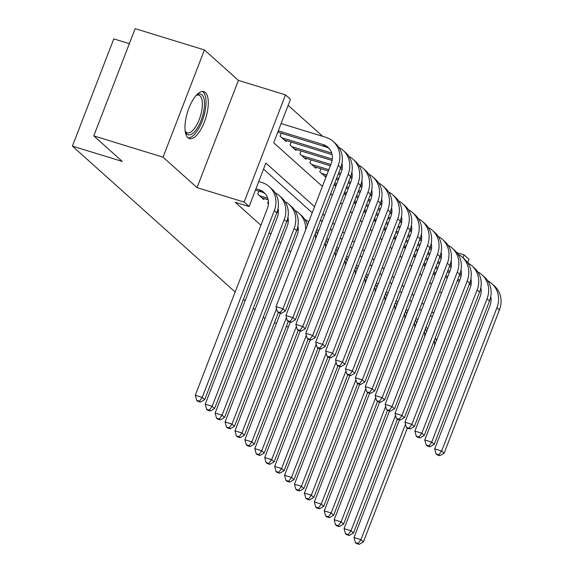<?xml version="1.0" encoding="UTF-8"?>
<svg xmlns="http://www.w3.org/2000/svg" width="573" height="573" viewBox="0 0 573 573"><rect width="100%" height="100%" fill="white"/><g stroke="black" fill="none" stroke-linecap="round" stroke-linejoin="round"><path stroke-width="0.86" d="M205.363 92.504A24.56 9.583 107.1 0 0 203.852 91.63A24.56 9.583 107.1 0 0 188.152 110.209A24.56 9.583 107.1 0 0 187.915 137.713A24.56 9.583 107.1 0 0 189.427 138.587A24.56 9.583 107.1 0 0 205.12 120.001A24.56 9.583 107.1 0 0 205.363 92.504M456.91 252.686L464.066 254.878L469.022 259.325L467.704 262.742M129.355 43.67L113.783 38.885L72.406 146.122L235.159 291.986M72.406 146.122L122.293 161.443L93.771 135.88L135.149 28.65L204.432 49.93L163.054 157.167L197.026 187.615L244.141 202.09L285.519 94.853L290.475 99.301L273.701 142.77L322.398 186.418M197.026 187.615L238.404 80.385L204.432 49.93M238.404 80.385L285.519 94.853M322.721 136.36L288.133 105.368M93.771 135.88L163.054 157.167M298.132 227.839L297.408 229.716L298.189 230.41M288.212 218.95L287.488 220.827L288.269 221.522M278.292 210.062L277.576 211.938L278.349 212.633M268.379 201.173L267.655 203.043L268.429 203.744M258.896 191.153L257.735 194.154L263.687 199.49L264.038 198.573M281.257 133.187L280.097 136.188L286.049 141.524L286.407 140.614M291.177 142.075L290.017 145.084L295.969 150.413L296.32 149.503M301.097 150.971L299.937 153.972L305.889 159.308L306.24 158.392M311.017 159.86L309.857 162.861L315.809 168.197L316.16 167.28M320.937 168.749L319.777 171.75L325.729 177.086L326.08 176.169M334.166 184.649L335.649 185.974L336 185.065M344.087 193.538L345.569 194.87L345.92 193.953M354.007 202.427L355.489 203.759L355.84 202.842M363.919 211.315L365.402 212.647L365.76 211.731M373.84 220.211L375.322 221.536L375.68 220.626M383.76 229.1L385.242 230.425L385.6 229.515M393.68 237.988L395.162 239.321L395.513 238.404M403.6 246.877L405.082 248.209L405.433 247.292M413.52 255.773L415.002 257.098L415.353 256.181M423.44 264.662L424.922 265.987L425.273 265.077M433.36 273.55L434.843 274.882L435.194 273.966M314.57 206.703L265.872 163.061L249.097 206.531L235.245 202.276L260.901 225.275M269.145 232.659L270.821 234.164M279.058 241.548L280.741 243.052M288.978 250.437L290.661 251.948M421.341 310.559L419.658 309.055M411.421 301.67L409.738 300.166M401.501 292.782L399.818 291.27M391.581 283.886L389.898 282.382M381.661 274.997L379.978 273.493M371.741 266.108L370.065 264.604M361.821 257.22L360.145 255.708M351.908 248.331L350.225 246.82M341.988 239.435L340.305 237.931M332.068 230.547L330.385 229.042M322.148 221.658L320.465 220.154M312.228 212.769L263.537 169.121M264.919 318.66L263.236 317.156M254.999 309.771L253.316 308.26M245.079 300.882L243.396 299.371M249.097 206.531L244.141 202.09M288.405 326.997L286.378 326.374M276.465 323.33L274.446 322.706M462.955 257.75L464.066 254.878M330.635 193.796L332.319 195.307M340.555 202.692L342.231 204.196M350.475 211.58L352.151 213.084M360.388 220.469L362.072 221.973M370.308 229.358L371.992 230.869M380.228 238.246L381.912 239.758M390.149 247.142L391.832 248.646M400.069 256.031L401.752 257.535M409.989 264.919L411.672 266.431M419.909 273.808L421.592 275.319M429.829 282.704L431.505 284.208M439.749 291.593L441.425 293.097M433.596 313.388L431.92 311.877M423.683 304.492L422 302.988M413.763 295.604L412.08 294.099M403.843 286.715L402.16 285.211M393.923 277.826L392.24 276.315M384.003 268.938L382.32 267.426M374.083 260.042L372.4 258.538M364.163 251.153L362.48 249.649M354.243 242.264L352.567 240.753M344.323 233.376L342.647 231.864M334.41 224.48L332.727 222.976M324.49 215.591L322.807 214.087M430.387 315.852L432.407 316.475M255.443 190.093L261.589 191.976A15.743 14.268 131.9 0 1 265.199 193.717M255.945 188.782L259.111 189.756A15.743 14.268 131.9 0 1 264.024 192.521A15.743 14.268 131.9 0 1 267.376 208.508L195.3 395.291L202.226 397.418L274.302 210.635A23.615 21.402 -48.1 0 0 269.281 186.662A23.615 21.402 -48.1 0 0 261.904 182.515L258.745 181.541M199.44 401.215L196.668 400.362L197.664 401.258L200.435 402.103L199.44 401.215L202.226 397.418L204.711 399.646L276.78 212.855A23.615 21.402 -48.1 0 0 271.76 188.882L269.281 186.662M204.711 399.646L200.435 402.103M196.668 400.362L195.3 395.291M278.313 130.823L323.043 144.561A15.743 14.268 131.9 0 1 327.964 147.333A15.743 14.268 131.9 0 1 331.309 163.312L276.014 306.627L282.94 308.754L338.242 165.439A23.615 21.402 -48.1 0 0 333.214 141.467A23.615 21.402 -48.1 0 0 325.844 137.319L281.107 123.575M277.812 132.127L325.528 146.788A15.743 14.268 131.9 0 1 329.131 148.522M280.154 312.55L277.382 311.698L278.371 312.586L281.142 313.438L280.154 312.55L282.94 308.754L285.418 310.974L340.72 167.66A23.615 21.402 -48.1 0 0 335.699 143.694L333.214 141.467M285.418 310.974L281.142 313.438M277.382 311.698L276.014 306.627M196.317 95.261A21.251 8.294 -72.9 0 1 196.711 94.989A21.251 8.294 -72.9 0 1 201.968 94.86A21.251 8.294 -72.9 0 1 201.116 120.423A21.251 8.294 -72.9 0 1 186.87 133.989A21.251 8.294 -72.9 0 1 185.408 131.797A21.251 8.294 -72.9 0 1 185.237 131.346M185.194 131.081A19.683 7.678 107.1 0 0 186.046 132.112A19.683 7.678 107.1 0 0 187.256 132.814A19.683 7.678 107.1 0 0 199.834 117.923A19.683 7.678 107.1 0 0 200.027 95.884A19.683 7.678 107.1 0 0 198.817 95.19A19.683 7.678 107.1 0 0 196.138 95.469M188.152 137.914A24.403 9.526 107.1 0 0 203.222 118.188A24.403 9.526 107.1 0 0 203.086 91.967A24.403 9.526 107.1 0 0 202.419 91.472M261.947 197.936L268.171 199.841M259.469 195.708L267.749 198.251M278.027 208.45A15.743 14.268 131.9 0 1 277.296 217.396L205.22 404.18L212.146 406.314L284.222 219.523A23.615 21.402 -48.1 0 0 279.201 195.551A23.615 21.402 -48.1 0 0 275.047 192.707M209.36 410.11L206.588 409.258L207.584 410.146L210.348 410.999L209.36 410.11L212.146 406.314L214.624 408.535L286.701 221.744A23.615 21.402 -48.1 0 0 281.68 197.778L279.201 195.551M214.624 408.535L210.348 410.999M206.588 409.258L205.22 404.18M287.947 217.339A15.743 14.268 131.9 0 1 287.216 226.285L215.14 413.076L222.066 415.203L294.142 228.412A23.615 21.402 -48.1 0 0 289.121 204.439A23.615 21.402 -48.1 0 0 284.967 201.596M219.28 418.999L216.508 418.147L217.496 419.035L220.268 419.887L219.28 418.999L222.066 415.203L224.544 417.423L296.621 230.633A23.615 21.402 -48.1 0 0 291.6 206.667L289.121 204.439M224.544 417.423L220.268 419.887M216.508 418.147L215.14 413.076M297.867 226.235A15.743 14.268 131.9 0 1 297.136 235.174L225.06 421.964L231.986 424.092L276.544 308.611M229.2 427.888L226.428 427.035L227.417 427.924L230.188 428.776L229.2 427.888L231.986 424.092L234.464 426.312L278.356 312.572M307.422 225.225A23.615 21.402 -48.1 0 0 301.52 215.555L299.042 213.335A23.615 21.402 -48.1 0 0 294.88 210.484M305.667 229.773A23.615 21.402 -48.1 0 0 299.042 213.335M234.464 426.312L230.188 428.776M226.428 427.035L225.06 421.964M280.376 313.202L234.98 430.853L241.906 432.98L286.464 317.499M239.12 436.776L236.348 435.924L237.337 436.812L240.108 437.665L239.12 436.776L241.906 432.98L244.385 435.208L288.276 321.46M317.342 234.113A23.615 21.402 -48.1 0 0 316.253 231.062M315.587 238.662A23.615 21.402 -48.1 0 0 315.257 233.648M308.675 221.973A23.615 21.402 -48.1 0 0 304.8 219.373M244.385 435.208L240.108 437.665M236.348 435.924L234.98 430.853M281.837 137.749L331.681 153.063M284.315 139.97L332.104 154.653M341.966 163.255A15.743 14.268 131.9 0 1 341.229 172.201L285.927 315.515L292.86 317.643L348.162 174.328A23.615 21.402 -48.1 0 0 343.134 150.355A23.615 21.402 -48.1 0 0 338.98 147.512M290.067 321.439L287.295 320.586L288.291 321.474L291.063 322.327L290.067 321.439L292.86 317.643L295.339 319.87L350.64 176.548A23.615 21.402 -48.1 0 0 345.612 152.583L343.134 150.355M295.339 319.87L291.063 322.327M287.295 320.586L285.927 315.515M291.757 146.638L332.319 159.101M294.236 148.858L332.118 160.497M351.886 172.151A15.743 14.268 131.9 0 1 351.149 181.089L295.847 324.404L302.78 326.531L358.075 183.217A23.615 21.402 -48.1 0 0 353.054 159.251A23.615 21.402 -48.1 0 0 348.9 156.4M299.987 330.327L297.215 329.482L298.211 330.37L300.983 331.223L299.987 330.327L302.78 326.531L305.259 328.759L360.56 185.444A23.615 21.402 -48.1 0 0 355.532 161.471L353.054 159.251M305.259 328.759L300.983 331.223M297.215 329.482L295.847 324.404M301.677 155.527L330.857 164.494M340.77 167.538L342.239 167.989M304.156 157.747L330.349 165.798M340.262 168.842L342.038 169.386M361.799 181.039A15.743 14.268 131.9 0 1 361.069 189.978L305.767 333.3L312.693 335.427L367.995 192.113A23.615 21.402 -48.1 0 0 362.974 168.14A23.615 21.402 -48.1 0 0 358.82 165.289M309.907 339.223L307.135 338.371L308.131 339.259L310.903 340.111L309.907 339.223L312.693 335.427L315.179 337.647L370.48 194.333A23.615 21.402 -48.1 0 0 365.452 170.36L362.974 168.14M315.179 337.647L310.903 340.111M307.135 338.371L305.767 333.3M311.59 164.415L328.838 169.715M338.75 172.76L340.777 173.383M350.683 176.427L352.159 176.878M314.076 166.643L328.336 171.019M338.249 174.063L340.269 174.686M350.182 177.73L351.958 178.275M371.719 189.928A15.743 14.268 131.9 0 1 370.989 198.874L315.687 342.188L322.613 344.316L377.915 201.001A23.615 21.402 -48.1 0 0 372.894 177.028A23.615 21.402 -48.1 0 0 368.74 174.185M319.827 348.112L317.055 347.259L318.051 348.148L320.823 349L319.827 348.112L322.613 344.316L325.099 346.536L380.393 203.222A23.615 21.402 -48.1 0 0 375.372 179.249L372.894 177.028M325.099 346.536L320.823 349M317.055 347.259L315.687 342.188M290.296 322.09L244.9 439.742L251.826 441.869L296.384 326.395M249.04 445.665L246.268 444.82L247.257 445.708L250.029 446.56L249.04 445.665L251.826 441.869L254.305 444.096L298.196 330.356M327.262 243.002A23.615 21.402 -48.1 0 0 326.173 239.958M325.507 247.557A23.615 21.402 -48.1 0 0 325.178 242.537M318.595 230.862A23.615 21.402 -48.1 0 0 316.848 229.522M254.305 444.096L250.029 446.56M246.268 444.82L244.9 439.742M321.51 173.311L326.825 174.937M336.738 177.981L338.758 178.604M348.671 181.648L350.697 182.271M360.603 185.315L362.079 185.767M323.996 175.531L326.324 176.248M336.229 179.292L338.256 179.915M348.169 182.959L350.189 183.575M360.102 186.626L361.878 187.17M381.639 198.817A15.743 14.268 131.9 0 1 380.909 207.763L325.607 351.077L332.533 353.204L387.835 209.89A23.615 21.402 -48.1 0 0 382.814 185.917A23.615 21.402 -48.1 0 0 378.66 183.073M329.747 357L326.975 356.148L327.971 357.036L330.736 357.889L329.747 357L332.533 353.204L335.012 355.425L390.313 212.11A23.615 21.402 -48.1 0 0 385.292 188.145L382.814 185.917M335.012 355.425L330.736 357.889M326.975 356.148L325.607 351.077M300.216 330.986L254.813 448.638L261.746 450.765L306.304 335.284M258.953 454.561L256.181 453.709L257.177 454.597L259.949 455.449L258.953 454.561L261.746 450.765L264.225 452.985L308.116 339.245M337.182 251.891A23.615 21.402 -48.1 0 0 336.093 248.847M335.42 256.446A23.615 21.402 -48.1 0 0 335.098 251.432M328.515 239.758A23.615 21.402 -48.1 0 0 326.768 238.418M264.225 452.985L259.949 455.449M256.181 453.709L254.813 448.638M334.718 183.21L336.745 183.833M346.658 186.877L348.678 187.493M358.591 190.544L360.61 191.16M370.523 194.204L371.999 194.662M334.217 184.513L336.236 185.136M346.149 188.18L348.176 188.804M358.089 191.848L360.109 192.471M370.022 195.515L371.798 196.059M391.56 207.713A15.743 14.268 131.9 0 1 390.829 216.651L335.527 359.966L342.453 362.093L397.755 218.779A23.615 21.402 -48.1 0 0 392.734 194.813A23.615 21.402 -48.1 0 0 388.58 191.962M339.667 365.889L336.895 365.037L337.884 365.932L340.656 366.777L339.667 365.889L342.453 362.093L344.932 364.321L400.233 221.006A23.615 21.402 -48.1 0 0 395.212 197.033L392.734 194.813M344.932 364.321L340.656 366.777M336.895 365.037L335.527 359.966M310.136 339.875L264.733 457.526L271.666 459.653L316.224 344.172M268.873 463.45L266.101 462.597L267.097 463.485L269.869 464.338L268.873 463.45L271.666 459.653L274.145 461.874L318.029 348.133M347.102 260.787A23.615 21.402 -48.1 0 0 346.013 257.735M345.34 265.335A23.615 21.402 -48.1 0 0 345.018 260.321M338.435 248.646A23.615 21.402 -48.1 0 0 336.688 247.307M274.145 461.874L269.869 464.338M266.101 462.597L264.733 457.526M344.638 192.098L346.665 192.721M356.578 195.765L358.598 196.389M368.511 199.433L370.53 200.056M380.443 203.1L381.919 203.551M344.137 193.402L346.156 194.025M356.069 197.069L358.096 197.692M368.009 200.736L370.029 201.359M379.942 204.403L381.711 204.948M401.48 216.601A15.743 14.268 131.9 0 1 400.749 225.54L345.447 368.854L352.374 370.989L407.675 227.674A23.615 21.402 -48.1 0 0 402.654 203.702A23.615 21.402 -48.1 0 0 398.493 200.851M349.587 374.785L346.815 373.933L347.804 374.821L350.576 375.673L349.587 374.785L352.374 370.989L354.852 373.209L410.153 229.895A23.615 21.402 -48.1 0 0 405.132 205.922L402.654 203.702M354.852 373.209L350.576 375.673M346.815 373.933L345.447 368.854M320.049 348.764L274.653 466.415L281.579 468.542L326.144 353.061M278.793 472.338L276.021 471.486L277.017 472.374L279.789 473.226L278.793 472.338L281.579 468.542L284.065 470.762L327.949 357.022M357.015 269.675A23.615 21.402 -48.1 0 0 355.933 266.624M355.26 274.223A23.615 21.402 -48.1 0 0 354.938 269.21M348.355 257.535A23.615 21.402 -48.1 0 0 346.608 256.195M284.065 470.762L279.789 473.226M276.021 471.486L274.653 466.415M354.558 200.987L356.585 201.61M366.491 204.654L368.518 205.277M378.431 208.321L380.451 208.944M390.363 211.989L391.839 212.44M354.057 202.298L356.077 202.914M365.989 205.958L368.016 206.581M377.922 209.625L379.949 210.248M389.862 213.292L391.631 213.836M411.4 225.49A15.743 14.268 131.9 0 1 410.669 234.436L355.367 377.75L362.294 379.878L417.595 236.563A23.615 21.402 -48.1 0 0 412.567 212.59A23.615 21.402 -48.1 0 0 408.413 209.739M359.507 383.674L356.735 382.821L357.724 383.709L360.496 384.562L359.507 383.674L362.294 379.878L364.772 382.098L420.073 238.783A23.615 21.402 -48.1 0 0 415.053 214.811L412.567 212.59M364.772 382.098L360.496 384.562M356.735 382.821L355.367 377.75M364.478 209.883L366.498 210.499M376.411 213.543L378.438 214.166M388.351 217.21L390.371 217.833M400.283 220.877L401.759 221.328M363.977 211.186L365.997 211.809M375.909 214.854L377.929 215.469M387.842 218.521L389.869 219.137M399.782 222.181L401.551 222.732M421.32 234.378A15.743 14.268 131.9 0 1 420.582 243.324L365.288 386.639L372.214 388.766L427.515 245.452A23.615 21.402 -48.1 0 0 422.487 221.479A23.615 21.402 -48.1 0 0 418.333 218.635M369.427 392.562L366.656 391.71L367.644 392.598L370.416 393.45L369.427 392.562L372.214 388.766L374.692 390.987L429.994 247.672A23.615 21.402 -48.1 0 0 424.973 223.706L422.487 221.479M374.692 390.987L370.416 393.45M366.656 391.71L365.288 386.639M374.398 218.771L376.418 219.387M386.331 222.439L388.358 223.055M398.271 226.099L400.291 226.722M410.204 229.766L411.672 230.224M373.897 220.075L375.917 220.698M385.83 223.742L387.849 224.365M397.762 227.409L399.789 228.033M409.702 231.077L411.471 231.621M431.24 243.267A15.743 14.268 131.9 0 1 430.502 252.213L375.2 395.528L382.134 397.655L437.435 254.34A23.615 21.402 -48.1 0 0 432.407 230.367A23.615 21.402 -48.1 0 0 428.253 227.524M379.34 401.451L376.568 400.599L377.564 401.494L380.336 402.339L379.34 401.451L382.134 397.655L384.612 399.882L439.914 256.561A23.615 21.402 -48.1 0 0 434.893 232.595L432.407 230.367M384.612 399.882L380.336 402.339M376.568 400.599L375.2 395.528M384.318 227.66L386.338 228.283M396.251 231.327L398.278 231.95M408.184 234.994L410.211 235.61M420.124 238.662L421.592 239.113M383.81 228.964L385.837 229.587M395.75 232.631L397.769 233.254M407.682 236.298L409.709 236.921M419.615 239.965L421.391 240.51M441.16 252.163A15.743 14.268 131.9 0 1 440.422 261.102L385.12 404.416L392.054 406.544L447.348 263.229A23.615 21.402 -48.1 0 0 442.327 239.263A23.615 21.402 -48.1 0 0 438.173 236.413M389.26 410.34L386.489 409.494L387.484 410.383L390.256 411.235L389.26 410.34L392.054 406.544L394.532 408.771L449.834 265.457A23.615 21.402 -48.1 0 0 444.806 241.484L442.327 239.263M394.532 408.771L390.256 411.235M386.489 409.494L385.12 404.416M394.238 236.549L396.258 237.172M406.171 240.216L408.191 240.839M418.104 243.883L420.131 244.506M430.044 247.55L431.512 248.002M393.73 237.859L395.757 238.475M405.67 241.52L407.69 242.143M417.602 245.187L419.622 245.81M429.535 248.854L431.311 249.398M451.073 261.052A15.743 14.268 131.9 0 1 450.342 269.99L395.041 413.312L401.967 415.439L457.268 272.125A23.615 21.402 -48.1 0 0 452.247 248.152A23.615 21.402 -48.1 0 0 448.093 245.301M399.18 419.235L396.409 418.383L397.404 419.271L400.176 420.124L399.18 419.235L401.967 415.439L404.452 417.66L459.754 274.345A23.615 21.402 -48.1 0 0 454.726 250.372L452.247 248.152M404.452 417.66L400.176 420.124M396.409 418.383L395.041 413.312M404.158 245.437L406.178 246.061M416.091 249.105L418.111 249.728M428.024 252.772L430.051 253.395M439.957 256.439L441.432 256.89M403.65 246.748L405.677 247.371M415.59 250.415L417.61 251.031M427.522 254.075L429.542 254.699M439.455 257.743L441.231 258.287M460.993 269.94A15.743 14.268 131.9 0 1 460.262 278.886L404.961 422.201L411.887 424.328L467.188 281.014A23.615 21.402 -48.1 0 0 462.167 257.041A23.615 21.402 -48.1 0 0 458.013 254.197M409.101 428.124L406.329 427.272L407.324 428.16L410.096 429.012L409.101 428.124L411.887 424.328L414.372 426.548L469.667 283.234A23.615 21.402 -48.1 0 0 464.646 259.261L462.167 257.041M414.372 426.548L410.096 429.012M406.329 427.272L404.961 422.201M414.071 254.333L416.098 254.949M426.011 258L428.031 258.616M437.944 261.66L439.971 262.284M449.877 265.328L451.352 265.779M413.57 255.637L415.597 256.26M425.503 259.304L427.53 259.927M437.443 262.971L439.462 263.587M449.375 266.638L451.152 267.183M470.913 278.829A15.743 14.268 131.9 0 1 470.182 287.775L414.881 431.089L421.807 433.217L477.108 289.902A23.615 21.402 -48.1 0 0 472.088 265.929A23.615 21.402 -48.1 0 0 467.933 263.086M419.021 437.013L416.249 436.16L417.244 437.049L420.009 437.901L419.021 437.013L421.807 433.217L424.285 435.437L479.587 292.123A23.615 21.402 -48.1 0 0 474.566 268.157L472.088 265.929M424.285 435.437L420.009 437.901M416.249 436.16L414.881 431.089M423.991 263.222L426.018 263.845M435.931 266.889L437.951 267.505M447.864 270.556L449.884 271.172M459.797 274.216L461.272 274.675M423.49 264.525L425.51 265.149M435.423 268.193L437.45 268.816M447.363 271.86L449.382 272.483M459.295 275.527L461.072 276.071M480.833 287.725A15.743 14.268 131.9 0 1 480.102 296.664L424.801 439.978L431.727 442.105L487.029 298.791A23.615 21.402 -48.1 0 0 482.008 274.825A23.615 21.402 -48.1 0 0 477.853 271.974M428.941 445.901L426.169 445.056L427.157 445.944L429.929 446.79L428.941 445.901L431.727 442.105L434.205 444.333L489.507 301.018A23.615 21.402 -48.1 0 0 484.486 277.046L482.008 274.825M434.205 444.333L429.929 446.79M426.169 445.056L424.801 439.978M433.911 272.111L435.938 272.734M445.851 275.778L447.871 276.401M457.784 279.445L459.804 280.068M469.717 283.112L471.192 283.563M433.41 273.414L435.43 274.037M445.343 277.081L447.37 277.704M457.283 280.749L459.302 281.372M469.215 284.416L470.985 284.96M490.753 296.613A15.743 14.268 131.9 0 1 490.022 305.552L434.721 448.867L441.647 451.001L496.949 307.687A23.615 21.402 -48.1 0 0 491.928 283.714A23.615 21.402 -48.1 0 0 487.766 280.863M438.861 454.797L436.089 453.945L437.077 454.833L439.849 455.685L438.861 454.797L441.647 451.001L444.125 453.222L499.427 309.907A23.615 21.402 -48.1 0 0 494.406 285.934L491.928 283.714M444.125 453.222L439.849 455.685M436.089 453.945L434.721 448.867M329.969 357.652L284.573 475.304L291.499 477.431L336.065 361.95M288.713 481.227L285.941 480.375L286.937 481.27L289.709 482.115L288.713 481.227L291.499 477.431L293.985 479.658L337.869 365.918M366.935 278.564A23.615 21.402 -48.1 0 0 365.853 275.513M365.18 283.112A23.615 21.402 -48.1 0 0 364.851 278.098M358.268 266.424A23.615 21.402 -48.1 0 0 356.528 265.084M293.985 479.658L289.709 482.115M285.941 480.375L284.573 475.304M339.889 366.548L294.493 484.192L301.419 486.327L345.985 370.846M298.633 490.123L295.861 489.27L296.857 490.159L299.622 491.011L298.633 490.123L301.419 486.327L303.898 488.547L347.79 374.806M376.855 287.453A23.615 21.402 -48.1 0 0 375.773 284.409M375.1 292.008A23.615 21.402 -48.1 0 0 374.771 286.987M368.188 275.319A23.615 21.402 -48.1 0 0 366.448 273.973M303.898 488.547L299.622 491.011M295.861 489.27L294.493 484.192M349.809 375.437L304.413 493.088L311.34 495.215L355.897 379.734M308.553 499.011L305.781 498.159L306.77 499.047L309.542 499.9L308.553 499.011L311.34 495.215L313.818 497.436L357.71 383.695M386.775 296.348A23.615 21.402 -48.1 0 0 385.686 293.297M385.02 300.897A23.615 21.402 -48.1 0 0 384.691 295.883M378.108 284.208A23.615 21.402 -48.1 0 0 376.361 282.869M313.818 497.436L309.542 499.9M305.781 498.159L304.413 493.088M359.729 384.325L314.333 501.977L321.26 504.104L365.818 388.623M318.473 507.9L315.702 507.048L316.69 507.936L319.462 508.788L318.473 507.9L321.26 504.104L323.738 506.324L367.63 392.584M396.695 305.237A23.615 21.402 -48.1 0 0 395.606 302.186M394.94 309.785A23.615 21.402 -48.1 0 0 394.611 304.772M388.028 293.097A23.615 21.402 -48.1 0 0 386.281 291.757M323.738 506.324L319.462 508.788M315.702 507.048L314.333 501.977M369.649 393.214L324.254 510.865L331.18 512.993L375.738 397.512M328.393 516.789L325.622 515.936L326.61 516.825L329.382 517.677L328.393 516.789L331.18 512.993L333.658 515.22L377.55 401.48M406.615 314.126A23.615 21.402 -48.1 0 0 405.526 311.075M404.86 318.674A23.615 21.402 -48.1 0 0 404.531 313.66M397.949 301.985A23.615 21.402 -48.1 0 0 396.201 300.646M333.658 515.22L329.382 517.677M325.622 515.936L324.254 510.865M379.57 402.103L334.174 519.754L341.1 521.881L385.658 406.407M338.314 525.677L335.542 524.832L336.53 525.72L339.302 526.573L338.314 525.677L341.1 521.881L343.578 524.109L387.47 410.368M416.535 323.014A23.615 21.402 -48.1 0 0 415.446 319.97M414.78 327.57A23.615 21.402 -48.1 0 0 414.451 322.549M407.869 310.874A23.615 21.402 -48.1 0 0 406.121 309.535M343.578 524.109L339.302 526.573M335.542 524.832L334.174 519.754M389.49 410.999L344.087 528.65L351.02 530.777L395.578 415.296M348.226 534.573L345.462 533.721L346.45 534.609L349.222 535.461L348.226 534.573L351.02 530.777L353.498 532.997L397.39 419.257M426.455 331.903A23.615 21.402 -48.1 0 0 425.367 328.859M424.693 336.458A23.615 21.402 -48.1 0 0 424.371 331.445M417.789 319.77A23.615 21.402 -48.1 0 0 416.041 318.43M353.498 532.997L349.222 535.461M345.462 533.721L344.087 528.65M399.41 419.887L354.007 537.538L360.94 539.666L405.498 424.185M358.146 543.462L355.375 542.61L356.37 543.498L359.142 544.35L358.146 543.462L360.94 539.666L363.418 541.886L407.303 428.146M436.375 340.799A23.615 21.402 -48.1 0 0 435.287 337.748M434.613 345.347A23.615 21.402 -48.1 0 0 434.291 340.333M427.709 328.658A23.615 21.402 -48.1 0 0 425.961 327.319M363.418 541.886L359.142 544.35M355.375 542.61L354.007 537.538M259.111 189.756L261.589 191.976M274.302 210.635L276.78 212.855M323.043 144.561L325.528 146.788M338.242 165.439L340.72 167.66M284.222 219.523L286.701 221.744M294.142 228.412L296.621 230.633M348.162 174.328L350.64 176.548M358.075 183.217L360.56 185.444M367.995 192.113L370.48 194.333M377.915 201.001L380.393 203.222M387.835 209.89L390.313 212.11M397.755 218.779L400.233 221.006M407.675 227.674L410.153 229.895M417.595 236.563L420.073 238.783M427.515 245.452L429.994 247.672M437.435 254.34L439.914 256.561M447.348 263.229L449.834 265.457M457.268 272.125L459.754 274.345M467.188 281.014L469.667 283.234M477.108 289.902L479.587 292.123M487.029 298.791L489.507 301.018M496.949 307.687L499.427 309.907"/></g></svg>
